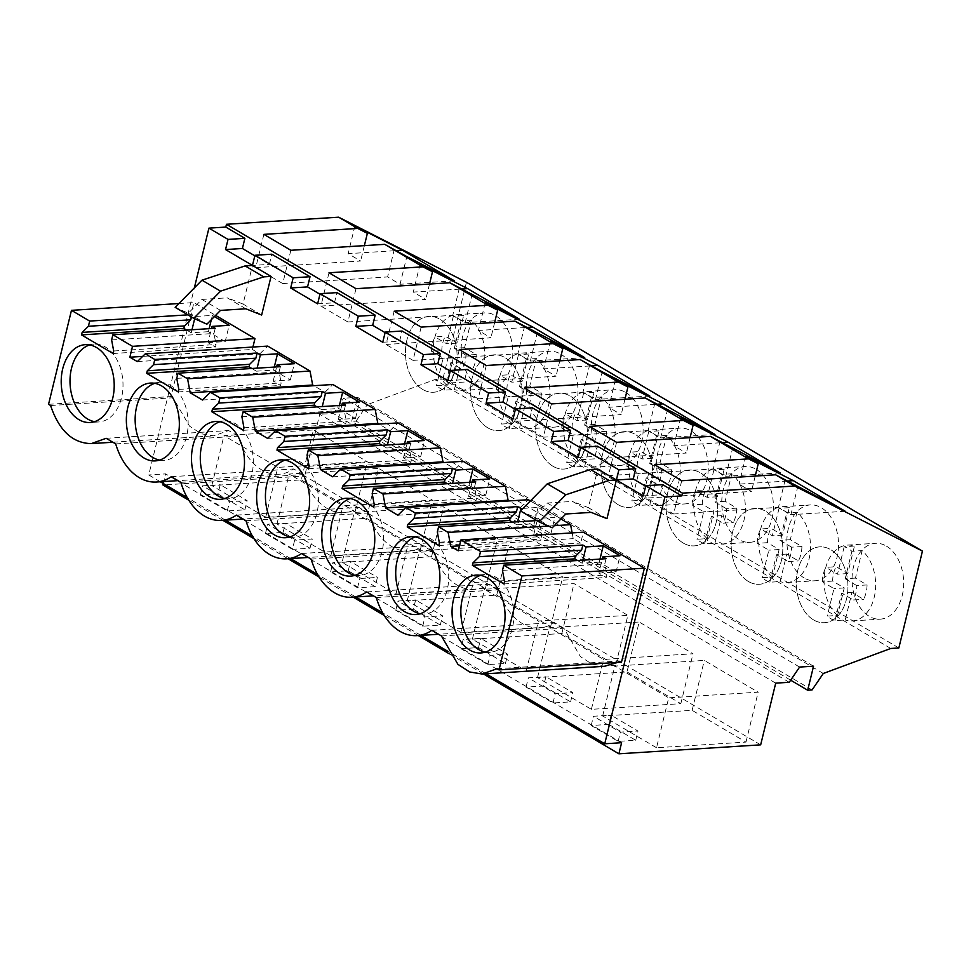 <?xml version="1.0" encoding="UTF-8"?>
<svg xmlns="http://www.w3.org/2000/svg" width="971" height="971" viewBox="0 0 971 971"><rect width="100%" height="100%" fill="white"/><g stroke="black" fill="none" stroke-linecap="round" stroke-linejoin="round"><path stroke-width="0.73" stroke-dasharray="4.86 3.64" d="M254.815 255.81L269.343 264.379L271.819 254.208M319.957 294.225L334.485 302.782L336.961 292.611M385.099 332.628L399.627 341.185L402.103 331.014M450.241 371.031L464.769 379.588L467.245 369.417M515.383 409.434L529.911 417.991L532.387 407.832M580.524 447.837L595.041 456.406L597.529 446.235M645.666 486.253L660.183 494.809L662.671 484.638M160.312 481.762L148.745 474.953L194.346 287.914M486.022 673.789L447.837 651.286M420.88 635.386L382.695 612.871M355.738 596.983L317.553 574.468M290.596 558.58L252.411 536.065M225.454 520.177L187.269 497.662M606.972 518.635L588.377 507.675L597.796 469.042M137.336 361.6L259.803 353.845L252.326 349.451L252.921 347.035M259.803 353.845L267.717 346.101M202.478 400.016L324.945 392.26L313.839 385.705M324.945 392.26L332.859 384.504M267.62 438.419L390.087 430.663L378.981 424.109M390.087 430.663L398.001 422.907M332.762 476.822L455.229 469.066L444.123 462.524M455.229 469.066L463.143 461.31M397.904 515.225L520.359 507.469L509.265 500.927M520.359 507.469L528.285 499.725M530.36 500.939L560.935 518.963M572.137 532.885L573.218 538.638L580.694 543.044L583.34 532.181M617.143 662.44L619.474 660.972L621.489 662.161M441.417 635.956L563.872 628.201L580.391 656.59L592.067 664.2L604.605 666.288M563.872 628.201L554.332 622.569A59.486 40.345 -93.6 0 1 539.475 627.885L438.564 634.269M376.275 597.541L498.73 589.785A59.486 40.345 -93.6 0 0 539.475 627.885M498.73 589.785L489.19 584.166A59.486 40.345 -93.6 0 1 474.334 589.47L373.422 595.866M311.133 559.138L433.588 551.382A59.486 40.345 -93.6 0 0 474.334 589.47M433.588 551.382L424.048 545.751A59.486 40.345 -93.6 0 1 409.192 551.067L308.28 557.463M245.991 520.735L368.446 512.979A59.486 40.345 -93.6 0 0 409.192 551.067M368.446 512.979L358.906 507.348A59.486 40.345 -93.6 0 1 344.05 512.664L243.138 519.048M180.849 482.332L303.304 474.576A59.486 40.345 -93.6 0 0 344.05 512.664M303.304 474.576L293.764 468.944A59.486 40.345 -93.6 0 1 278.908 474.261L177.996 480.645M115.707 443.917L238.162 436.161A59.486 40.345 -93.6 0 0 278.908 474.261M238.162 436.161L228.622 430.541L213.754 435.845L201.215 433.758L189.539 426.148L173.02 397.758L171.005 396.569L193.921 302.588L215.598 315.369M261.648 315.041L243.053 304.069L252.472 265.447L269.343 264.379M621.61 742.718L165.616 473.884L148.745 474.953M163.274 483.509L165.616 473.884M483.449 673.959L449.379 653.871M418.319 635.556L384.237 615.468M353.177 597.141L319.095 577.053M288.035 558.738L253.953 538.65M222.893 520.335L188.811 500.247M760.669 744.842L304.676 475.996L162.91 484.978M656.53 747.743L602.663 715.991L692.129 710.335L745.983 742.087L656.53 747.743L668.691 697.833L614.837 666.082L704.303 660.414L758.157 692.165L668.691 697.833M608.793 724.402L635.726 740.278L618.126 741.395L591.193 725.507L608.793 724.402L611.05 715.154L637.983 731.029L620.384 732.146L593.451 716.27L611.05 715.154M413.379 609.181L440.3 625.057L422.701 626.174L395.78 610.298L413.379 609.181L415.624 599.932L442.558 615.808L424.958 616.925L398.025 601.049L415.624 599.932M461.104 632.534L407.237 600.782L496.703 595.114L550.557 626.865L461.104 632.534L473.265 582.612L419.411 550.86L508.877 545.192L562.731 576.944L473.265 582.612M375.158 586.654L357.559 587.771L330.638 571.895L348.237 570.778L375.158 586.654L377.416 577.405L359.816 578.522L332.883 562.646L350.482 561.529L377.416 577.405M342.095 562.367L431.561 556.711L485.415 588.462L395.962 594.131L342.095 562.367L354.269 512.457L443.735 506.789L497.589 538.541L408.123 544.209L354.269 512.457M543.651 685.987L570.584 701.863L552.985 702.98L526.064 687.104L543.651 685.987L545.908 676.751L572.841 692.626L555.242 693.743L528.309 677.867L545.908 676.751M626.987 671.92L680.841 703.672L591.388 709.34L537.521 677.588L626.987 671.92L639.161 622.01L693.015 653.762L603.549 659.43L549.695 627.667L639.161 622.01M460.922 648.701L478.521 647.584L505.442 663.46L487.843 664.577L460.922 648.701L463.167 639.452L480.766 638.348L507.699 654.223L490.1 655.328L463.167 639.452M615.699 665.269L526.246 670.937L472.379 639.185L561.845 633.517L615.699 665.269L627.873 615.359L538.407 621.015L484.553 589.263L574.019 583.595L627.873 615.359M292.417 549.355L265.496 533.48L283.095 532.363L310.016 548.239L292.417 549.355L294.674 540.119L267.741 524.243L285.34 523.126L312.274 539.002L294.674 540.119M366.419 518.296L420.273 550.047L330.82 555.715L276.953 523.964L366.419 518.296L378.593 468.386L432.447 500.138L342.981 505.806L289.127 474.042L378.593 468.386M301.277 479.892L355.131 511.644L265.678 517.312L211.824 485.561L301.277 479.892L313.451 429.971L367.305 461.735L277.84 467.391L223.985 435.639L313.451 429.971M217.953 493.96L244.874 509.836L227.275 510.952L200.354 495.076L217.953 493.96L220.199 484.723L247.132 500.599L229.532 501.704L202.599 485.828L220.199 484.723M775.708 683.147L319.714 414.301L304.676 475.996M789.229 682.285L333.235 413.452L319.714 414.301M799.606 667.065L343.613 398.231L333.235 413.452M813.54 666.191L357.546 397.345L343.613 398.231M790.661 680.186L351.684 421.378L357.546 397.345M812.072 689.944L356.09 421.098L351.684 421.378M823.311 673.473L367.317 404.628L356.09 421.098M890.771 648.47L434.79 379.625L367.317 404.628M898.843 647.96L442.849 379.115L434.79 379.625M466.456 282.27L442.849 379.115M886.414 546.115A37.99 25.768 86.4 0 1 903.479 587.758A37.99 25.768 86.4 0 1 880.26 619.158A37.99 25.768 86.4 0 1 869.288 616.367A37.99 25.768 86.4 0 1 852.222 574.723A37.99 25.768 86.4 0 1 875.454 543.323A37.99 25.768 86.4 0 1 886.414 546.115M625.846 392.49A37.99 25.768 86.4 0 1 642.923 434.134A37.99 25.768 86.4 0 1 619.692 465.534A37.99 25.768 86.4 0 1 608.72 462.742A37.99 25.768 86.4 0 1 591.655 421.098A37.99 25.768 86.4 0 1 614.886 389.699A37.99 25.768 86.4 0 1 625.846 392.49M804.146 577.963A37.99 25.768 86.4 0 1 787.08 536.32A37.99 25.768 86.4 0 1 810.312 504.92A37.99 25.768 86.4 0 1 821.272 507.712A37.99 25.768 86.4 0 1 838.337 549.355A37.99 25.768 86.4 0 1 815.118 580.755A37.99 25.768 86.4 0 1 804.146 577.963M756.13 469.296A37.99 25.768 86.4 0 1 773.207 510.952A37.99 25.768 86.4 0 1 749.976 542.34A37.99 25.768 86.4 0 1 739.004 539.56A37.99 25.768 86.4 0 1 721.938 497.905A37.99 25.768 86.4 0 1 745.17 466.517A37.99 25.768 86.4 0 1 756.13 469.296M560.704 354.087A37.99 25.768 86.4 0 1 577.781 395.731A37.99 25.768 86.4 0 1 554.55 427.131A37.99 25.768 86.4 0 1 543.578 424.339A37.99 25.768 86.4 0 1 526.513 382.695A37.99 25.768 86.4 0 1 549.744 351.296A37.99 25.768 86.4 0 1 560.704 354.087M673.862 501.145A37.99 25.768 86.4 0 1 656.797 459.501A37.99 25.768 86.4 0 1 680.028 428.102A37.99 25.768 86.4 0 1 690.988 430.893A37.99 25.768 86.4 0 1 708.065 472.537A37.99 25.768 86.4 0 1 684.834 503.937A37.99 25.768 86.4 0 1 673.862 501.145M478.436 385.936A37.99 25.768 86.4 0 1 461.371 344.28A37.99 25.768 86.4 0 1 484.602 312.893A37.99 25.768 86.4 0 1 495.562 315.672A37.99 25.768 86.4 0 1 512.639 357.328A37.99 25.768 86.4 0 1 489.408 388.716A37.99 25.768 86.4 0 1 478.436 385.936M643.324 495.878L660.183 494.809M459.441 545.848L573.218 538.638M458.239 550.8L580.694 543.044M497.006 668.728L619.474 660.972M431.864 630.325L554.332 622.569M591.169 512.385L572.574 501.424L547.256 503.027L533.649 516.815L520.48 510.952M588.377 507.675L572.574 501.424M591.193 725.507L593.451 716.27M618.126 741.395L620.384 732.146M635.726 740.278L637.983 731.029M602.663 715.991L614.837 666.082M692.129 710.335L704.303 660.414M745.983 742.087L758.157 692.165M813.564 619.899A37.99 25.768 86.4 0 1 796.487 578.255A37.99 25.768 86.4 0 1 819.718 546.855A37.99 25.768 86.4 0 1 830.691 549.647A37.99 25.768 86.4 0 1 847.756 591.29A37.99 25.768 86.4 0 1 824.525 622.69A37.99 25.768 86.4 0 1 813.564 619.899A37.99 25.768 86.4 0 1 796.487 578.255A37.99 25.768 86.4 0 1 819.718 546.855A37.99 25.768 86.4 0 1 830.691 549.647A37.99 25.768 86.4 0 1 847.756 591.29A37.99 25.768 86.4 0 1 824.525 622.69A37.99 25.768 86.4 0 1 813.564 619.899M785.199 479.686L778.451 507.36L790.916 514.715L797.664 487.029M681.703 480.73L673.595 513.999L778.451 507.36M845.256 511.268L790.916 514.715M787.481 481.033L739.004 484.104L751.469 491.447L646.601 498.087L673.595 513.999M745.752 456.431L739.004 484.104M755.22 476.069L751.469 491.447M654.721 464.818L646.601 498.087M606.074 558.713L604.799 563.908L606.875 574.941L606.268 577.454L598.889 573.108L602.348 558.956M502.468 570.39L604.799 563.908M598.889 573.108L616.051 572.028L620.02 555.74M616.051 572.028L599.253 562.124L599.993 559.102M599.253 562.124L582.09 563.204L582.831 560.194M582.09 563.204L577.551 560.522M552.244 527.775L533.649 516.815M565.85 513.987L547.256 503.027M504.544 581.423L606.875 574.941M503.925 583.935L606.268 577.454M485.379 652.111A38.998 26.448 -93.6 0 0 489.821 652.378A38.998 26.448 -93.6 0 0 512.36 628.201A38.998 26.448 -93.6 0 0 484.893 574.553A38.998 26.448 -93.6 0 0 480.524 575.366M106.167 438.297L228.622 430.541M50.565 405.514L173.02 397.758M48.55 404.324L171.005 396.569M178.919 303.535L193.921 302.588M187.889 314.859L192.015 314.592L195.22 316.485L212.37 315.405L214.397 316.595M142.664 356.393L252.326 349.451M245.845 308.79L227.25 297.83L201.932 299.432L188.313 313.208L175.156 307.346M243.053 304.069L227.25 297.83M394.347 249.244L387.599 276.929L400.064 284.272L406.813 256.599M290.851 250.287L282.743 283.568L387.599 276.929M263.869 234.375L255.749 267.656L360.617 261.017L348.152 253.662L396.629 250.591M282.743 283.568L255.749 267.656M364.368 245.639L360.617 261.017M454.404 280.837L400.064 284.272M354.901 225.988L348.152 253.662M422.713 389.456A37.99 25.768 86.4 0 1 405.647 347.812A37.99 25.768 86.4 0 1 428.866 316.412A37.99 25.768 86.4 0 1 439.839 319.204A37.99 25.768 86.4 0 1 456.904 360.848A37.99 25.768 86.4 0 1 433.673 392.248A37.99 25.768 86.4 0 1 422.713 389.456A37.99 25.768 86.4 0 1 405.647 347.812A37.99 25.768 86.4 0 1 428.866 316.412A37.99 25.768 86.4 0 1 439.839 319.204A37.99 25.768 86.4 0 1 456.904 360.848A37.99 25.768 86.4 0 1 433.673 392.248A37.99 25.768 86.4 0 1 422.713 389.456M200.354 495.076L202.599 485.828M227.275 510.952L229.532 501.704M244.874 509.836L247.132 500.599M211.824 485.561L223.985 435.639M265.678 517.312L277.84 467.391M355.131 511.644L367.305 461.735M215.222 328.283L213.96 333.466L216.035 344.511L215.416 347.023L208.049 342.678L211.496 328.514M111.616 339.947L213.96 333.466M208.049 342.678L225.199 341.586L229.168 325.309M225.199 341.586L208.401 331.681L209.141 328.671M211.326 319.702L212.37 315.405M208.401 331.681L191.251 332.774L191.979 329.752M194.673 318.719L195.22 316.485M191.433 316.947L192.015 314.592M191.251 332.774L186.699 330.091M220.526 310.392L201.932 299.432M206.908 324.18L188.313 313.208M113.692 350.992L216.035 344.511M113.073 353.505L215.416 347.023M94.539 421.669A38.998 26.448 -93.6 0 0 98.969 421.936A38.998 26.448 -93.6 0 0 121.509 397.77A38.998 26.448 -93.6 0 0 94.041 344.11A38.998 26.448 -93.6 0 0 89.672 344.936M578.182 457.475L595.041 456.406M548.421 526.076L554.283 525.699M523.005 508.379L538.08 507.432L554.878 517.337L537.728 518.417L540.932 520.31L539.658 525.505L541.733 536.538L541.126 539.051L533.747 534.705L550.909 533.613L534.111 523.709L534.851 520.699M536.805 520.565L540.932 520.31M512.397 522.119L516.948 524.801L517.689 521.779M535.118 519.582L538.08 507.432M516.948 524.801L534.111 523.709M550.909 533.613L554.878 517.337M533.747 534.705L537.716 518.417M437.326 531.987L539.658 525.505M720.057 441.283L713.309 468.957L725.774 476.3L732.522 448.626M616.561 442.315L608.453 475.596L713.309 468.957M589.579 426.403L581.459 459.684L686.327 453.044L673.862 445.701L722.339 442.63M608.453 475.596L581.459 459.684M690.078 437.666L686.327 453.044M366.722 591.922L489.19 584.166M439.402 543.02L541.733 536.538M438.783 545.532L541.126 539.051M420.249 613.708A38.998 26.448 -93.6 0 0 424.679 613.963A38.998 26.448 -93.6 0 0 447.218 589.798A38.998 26.448 -93.6 0 0 419.751 536.138A38.998 26.448 -93.6 0 0 415.382 536.963M780.114 472.865L725.774 476.3M680.61 418.016L673.862 445.701M748.423 581.495A37.99 25.768 86.4 0 1 731.345 539.84A37.99 25.768 86.4 0 1 754.576 508.452A37.99 25.768 86.4 0 1 765.549 511.232A37.99 25.768 86.4 0 1 782.614 552.887A37.99 25.768 86.4 0 1 759.383 584.275A37.99 25.768 86.4 0 1 748.423 581.495A37.99 25.768 86.4 0 1 731.345 539.84A37.99 25.768 86.4 0 1 754.576 508.452A37.99 25.768 86.4 0 1 765.549 511.232A37.99 25.768 86.4 0 1 782.614 552.887A37.99 25.768 86.4 0 1 759.383 584.275A37.99 25.768 86.4 0 1 748.423 581.495M526.064 687.104L528.309 677.867M552.985 702.98L555.242 693.743M570.584 701.863L572.841 692.626M537.521 677.588L549.695 627.667M591.388 709.34L603.549 659.43M680.841 703.672L693.015 653.762M513.04 419.059L529.911 417.991M447.255 483.704L451.806 486.398L452.547 483.376M451.806 486.398L468.969 485.306L469.709 482.284M475.79 481.907L474.516 487.09L476.591 498.135L475.984 500.648L468.617 496.302L485.767 495.21L468.969 485.306M485.767 495.21L489.736 478.934M468.617 496.302L472.064 482.138M372.184 493.571L474.516 487.09M654.915 402.868L648.167 430.554L660.632 437.897L667.38 410.223M551.419 403.912L543.311 437.193L648.167 430.554M524.437 387.999L516.317 421.28L621.185 414.641L608.72 407.286L657.197 404.215M543.311 437.193L516.317 421.28M624.936 399.251L621.185 414.641M301.58 553.506L424.048 545.751M374.26 504.617L476.591 498.135M373.641 507.129L475.984 500.648M355.107 575.293A38.998 26.448 -93.6 0 0 359.537 575.56A38.998 26.448 -93.6 0 0 382.076 551.394A38.998 26.448 -93.6 0 0 354.609 497.735A38.998 26.448 -93.6 0 0 350.24 498.56M714.972 434.462L660.632 437.897M615.468 379.612L608.72 407.286M683.281 543.08A37.99 25.768 86.4 0 1 666.203 501.437A37.99 25.768 86.4 0 1 689.434 470.037A37.99 25.768 86.4 0 1 700.407 472.828A37.99 25.768 86.4 0 1 717.472 514.472A37.99 25.768 86.4 0 1 694.241 545.872A37.99 25.768 86.4 0 1 683.281 543.08A37.99 25.768 86.4 0 1 666.203 501.437A37.99 25.768 86.4 0 1 689.434 470.037A37.99 25.768 86.4 0 1 700.407 472.828A37.99 25.768 86.4 0 1 717.472 514.472A37.99 25.768 86.4 0 1 694.241 545.872A37.99 25.768 86.4 0 1 683.281 543.08M478.521 647.584L480.766 638.348M487.843 664.577L490.1 655.328M505.442 663.46L507.699 654.223M472.379 639.185L484.553 589.263M561.845 633.517L574.019 583.595M526.246 670.937L538.407 621.015M447.898 380.656L464.769 379.588M382.113 445.301L386.676 447.983L387.405 444.973M386.676 447.983L403.827 446.903L404.567 443.881M410.648 443.504L409.374 448.687L411.449 459.732L410.842 462.245L403.475 457.887L420.625 456.807L403.827 446.903M420.625 456.807L424.594 440.518M403.475 457.887L406.922 443.735M307.042 455.168L409.374 448.687M589.773 364.465L583.025 392.138L595.49 399.494L602.238 371.82M486.277 365.509L478.169 398.79L583.025 392.138M459.295 349.596L451.175 382.877L556.043 376.238L543.578 368.883L592.055 365.812M478.169 398.79L451.175 382.877M559.794 360.848L556.043 376.238M236.439 515.103L358.906 507.348M309.118 466.214L411.449 459.732M308.499 468.714L410.842 462.245M289.965 536.89A38.998 26.448 -93.6 0 0 294.395 537.157A38.998 26.448 -93.6 0 0 316.934 512.991A38.998 26.448 -93.6 0 0 289.467 459.332A38.998 26.448 -93.6 0 0 285.098 460.157M649.83 396.047L595.49 399.494M550.326 341.209L543.578 368.883M618.139 504.677A37.99 25.768 86.4 0 1 601.061 463.033A37.99 25.768 86.4 0 1 624.292 431.634A37.99 25.768 86.4 0 1 635.265 434.425A37.99 25.768 86.4 0 1 652.33 476.069A37.99 25.768 86.4 0 1 629.099 507.469A37.99 25.768 86.4 0 1 618.139 504.677A37.99 25.768 86.4 0 1 601.061 463.033A37.99 25.768 86.4 0 1 624.292 431.634A37.99 25.768 86.4 0 1 635.265 434.425A37.99 25.768 86.4 0 1 652.33 476.069A37.99 25.768 86.4 0 1 629.099 507.469A37.99 25.768 86.4 0 1 618.139 504.677M395.78 610.298L398.025 601.049M422.701 626.174L424.958 616.925M440.3 625.057L442.558 615.808M407.237 600.782L419.411 550.86M496.703 595.114L508.877 545.192M550.557 626.865L562.731 576.944M382.756 342.253L399.627 341.185M316.983 406.898L321.535 409.58L322.263 406.558M321.535 409.58L338.685 408.5L339.425 405.477M345.506 405.089L344.232 410.284L346.307 421.317L345.7 423.829L338.333 419.484L355.483 418.404L338.685 408.5M355.483 418.404L359.452 402.115M338.333 419.484L341.78 405.332M241.9 416.765L344.232 410.284M524.631 326.062L517.883 353.735L530.348 361.091L537.097 333.405M421.135 327.106L413.027 360.375L517.883 353.735M394.153 311.193L386.033 344.462L490.901 337.823L478.436 330.48L526.913 327.409M413.027 360.375L386.033 344.462M494.652 322.445L490.901 337.823M171.297 476.7L293.764 468.944M243.976 427.798L346.307 421.317M243.357 430.311L345.7 423.829M224.823 498.487A38.998 26.448 -93.6 0 0 229.253 498.754A38.998 26.448 -93.6 0 0 251.792 474.576A38.998 26.448 -93.6 0 0 224.325 420.929A38.998 26.448 -93.6 0 0 219.956 421.742M584.688 357.644L530.348 361.091M485.184 302.806L478.436 330.48M552.997 466.274A37.99 25.768 86.4 0 1 535.919 424.63A37.99 25.768 86.4 0 1 559.15 393.231A37.99 25.768 86.4 0 1 570.123 396.022A37.99 25.768 86.4 0 1 587.188 437.666A37.99 25.768 86.4 0 1 563.957 469.066A37.99 25.768 86.4 0 1 552.997 466.274A37.99 25.768 86.4 0 1 535.919 424.63A37.99 25.768 86.4 0 1 559.15 393.231A37.99 25.768 86.4 0 1 570.123 396.022A37.99 25.768 86.4 0 1 587.188 437.666A37.99 25.768 86.4 0 1 563.957 469.066A37.99 25.768 86.4 0 1 552.997 466.274M330.638 571.895L332.883 562.646M348.237 570.778L350.482 561.529M357.559 587.771L359.816 578.522M431.561 556.711L443.735 506.789M395.962 594.131L408.123 544.209M485.415 588.462L497.589 538.541M317.614 303.85L334.485 302.782M251.841 368.495L256.393 371.177L257.121 368.155M256.393 371.177L273.543 370.085L274.283 367.074M280.364 366.686L279.102 371.881L281.177 382.914L280.558 385.426L273.191 381.081L290.341 379.989L273.543 370.085M290.341 379.989L294.31 363.712M273.191 381.081L276.638 366.917M176.758 378.362L279.102 371.881M459.489 287.659L452.741 315.332L465.206 322.675L471.955 295.002M355.993 288.69L347.885 321.971L452.741 315.332M329.011 272.778L320.891 306.059L425.759 299.42L413.294 292.077L461.771 289.006M347.885 321.971L320.891 306.059M429.51 284.042L425.759 299.42M178.834 389.395L281.177 382.914M178.215 391.908L280.558 385.426M159.681 460.084A38.998 26.448 -93.6 0 0 164.111 460.339A38.998 26.448 -93.6 0 0 186.65 436.173A38.998 26.448 -93.6 0 0 159.183 382.513A38.998 26.448 -93.6 0 0 154.814 383.339M519.546 319.241L465.206 322.675M420.042 264.391L413.294 292.077M487.855 427.871A37.99 25.768 86.4 0 1 470.789 386.215A37.99 25.768 86.4 0 1 494.008 354.828A37.99 25.768 86.4 0 1 504.981 357.607A37.99 25.768 86.4 0 1 522.046 399.263A37.99 25.768 86.4 0 1 498.815 430.651A37.99 25.768 86.4 0 1 487.855 427.871A37.99 25.768 86.4 0 1 470.789 386.215A37.99 25.768 86.4 0 1 494.008 354.828A37.99 25.768 86.4 0 1 504.981 357.607A37.99 25.768 86.4 0 1 522.046 399.263A37.99 25.768 86.4 0 1 498.815 430.651A37.99 25.768 86.4 0 1 487.855 427.871M265.496 533.48L267.741 524.243M283.095 532.363L285.34 523.126M310.016 548.239L312.274 539.002M276.953 523.964L289.127 474.042M330.82 555.715L342.981 505.806M420.273 550.047L432.447 500.138M837.536 615.432A37.99 25.768 86.4 0 1 824.537 573.558A37.99 25.768 86.4 0 1 847.44 545.095A37.99 25.768 86.4 0 1 854.456 546.054L847.744 573.558L836.128 566.712A25.331 17.175 86.4 0 0 832.633 581.083L844.248 587.928L837.536 615.432L827.268 616.087A37.99 25.768 86.4 0 0 831.006 618.794A37.99 25.768 86.4 0 0 834.963 620.615L845.231 619.971L851.931 592.468L863.547 599.313A25.331 17.175 86.4 0 0 867.054 584.943L855.439 578.097L862.139 550.593A37.99 25.768 86.4 0 1 875.138 592.468A37.99 25.768 86.4 0 1 852.247 620.93A37.99 25.768 86.4 0 1 845.231 619.971M854.456 546.054L844.187 546.709A37.99 25.768 86.4 0 1 848.144 548.542A37.99 25.768 86.4 0 1 851.883 551.249L862.139 550.593M867.054 584.943L856.786 585.598A25.331 17.175 86.4 0 1 853.291 599.969L863.547 599.313M855.439 578.097L845.171 578.74L851.883 551.249M856.786 585.598L845.171 578.74M851.931 592.468L841.675 593.123L853.291 599.969M834.963 620.615L841.675 593.123M832.633 581.083L822.364 581.738L833.98 588.584L827.268 616.087M822.364 581.738A25.331 17.175 86.4 0 1 825.86 567.355L836.128 566.712M844.187 546.709L837.475 574.213L825.86 567.355M844.248 587.928L833.98 588.584M847.744 573.558L837.475 574.213M772.394 577.029A37.99 25.768 86.4 0 1 759.395 535.142A37.99 25.768 86.4 0 1 782.298 506.692A37.99 25.768 86.4 0 1 789.314 507.651L782.602 535.155L770.986 528.309A25.331 17.175 86.4 0 0 767.491 542.68L779.106 549.525L772.394 577.029L762.126 577.672A37.99 25.768 86.4 0 0 765.876 580.391A37.99 25.768 86.4 0 0 769.821 582.212L780.089 581.568L786.789 554.065L798.405 560.91A25.331 17.175 86.4 0 0 801.912 546.539L790.297 539.694L796.997 512.19A37.99 25.768 86.4 0 1 809.996 554.065A37.99 25.768 86.4 0 1 787.105 582.527A37.99 25.768 86.4 0 1 780.089 581.568M789.314 507.651L779.045 508.306A37.99 25.768 86.4 0 1 783.002 510.127A37.99 25.768 86.4 0 1 786.741 512.834L796.997 512.19M801.912 546.539L791.644 547.183A25.331 17.175 86.4 0 1 788.149 561.566L798.405 560.91M791.644 547.183L780.029 540.337L786.741 512.834M790.297 539.694L780.029 540.337M786.789 554.065L776.533 554.708L788.149 561.566M769.821 582.212L776.533 554.708M767.491 542.68L757.222 543.323L768.838 550.181L762.126 577.672M757.222 543.323A25.331 17.175 86.4 0 1 760.73 528.952L770.986 528.309M779.045 508.306L772.333 535.798L760.73 528.952M779.106 549.525L768.838 550.181M782.602 535.155L772.333 535.798M707.252 538.626A37.99 25.768 86.4 0 1 694.253 496.739A37.99 25.768 86.4 0 1 717.156 468.289A37.99 25.768 86.4 0 1 724.172 469.248L717.46 496.751L705.844 489.894A25.331 17.175 86.4 0 0 702.349 504.277L713.964 511.122L707.252 538.626L696.984 539.269A37.99 25.768 86.4 0 0 700.734 541.976A37.99 25.768 86.4 0 0 704.679 543.809L714.947 543.153L721.647 515.662L733.263 522.507A25.331 17.175 86.4 0 0 736.771 508.136L725.155 501.279L731.855 473.787A37.99 25.768 86.4 0 1 744.854 515.662A37.99 25.768 86.4 0 1 721.963 544.112A37.99 25.768 86.4 0 1 714.947 543.153M724.172 469.248L713.903 469.891A37.99 25.768 86.4 0 1 717.86 471.724A37.99 25.768 86.4 0 1 721.599 474.431L731.855 473.787M736.771 508.136L726.502 508.78A25.331 17.175 86.4 0 1 723.007 523.151L733.263 522.507M726.502 508.78L714.887 501.934L721.599 474.431M725.155 501.279L714.887 501.934M721.647 515.662L711.391 516.305L723.007 523.151M704.679 543.809L711.391 516.305M702.349 504.277L692.08 504.92L703.696 511.766L696.984 539.269M692.08 504.92A25.331 17.175 86.4 0 1 695.588 490.549L705.844 489.894M713.903 469.891L707.191 497.395L695.588 490.549M713.964 511.122L703.696 511.766M717.46 496.751L707.191 497.395M642.11 500.211A37.99 25.768 86.4 0 1 629.111 458.336A37.99 25.768 86.4 0 1 652.014 429.874A37.99 25.768 86.4 0 1 659.03 430.845L652.318 458.336L640.702 451.491A25.331 17.175 86.4 0 0 637.207 465.862L648.822 472.719L642.11 500.211L631.842 500.866A37.99 25.768 86.4 0 0 635.592 503.573A37.99 25.768 86.4 0 0 639.537 505.406L649.805 504.75L656.517 477.247L668.121 484.104A25.331 17.175 86.4 0 0 671.629 469.721L660.013 462.876L666.725 435.372A37.99 25.768 86.4 0 1 679.712 477.259A37.99 25.768 86.4 0 1 656.821 505.709A37.99 25.768 86.4 0 1 649.805 504.75M659.03 430.845L648.762 431.488A37.99 25.768 86.4 0 1 652.718 433.321A37.99 25.768 86.4 0 1 656.457 436.028L666.725 435.372M671.629 469.721L661.36 470.377A25.331 17.175 86.4 0 1 657.865 484.747L668.121 484.104M660.013 462.876L649.745 463.531L656.457 436.028M661.36 470.377L649.745 463.531M656.517 477.247L646.249 477.902L657.865 484.747M639.537 505.406L646.249 477.902M637.207 465.862L626.938 466.517L638.554 473.363L631.842 500.866M626.938 466.517A25.331 17.175 86.4 0 1 630.446 452.146L640.702 451.491M648.762 431.488L642.062 458.992L630.446 452.146M648.822 472.719L638.554 473.363M652.318 458.336L642.062 458.992M576.968 461.808A37.99 25.768 86.4 0 1 563.969 419.933A37.99 25.768 86.4 0 1 586.872 391.471A37.99 25.768 86.4 0 1 593.888 392.43L587.176 419.933L575.56 413.088A25.331 17.175 86.4 0 0 572.065 427.458L583.68 434.304L576.968 461.808L566.712 462.463A37.99 25.768 86.4 0 0 570.45 465.17A37.99 25.768 86.4 0 0 574.395 466.99L584.663 466.347L591.375 438.843L602.979 445.689A25.331 17.175 86.4 0 0 606.487 431.318L594.871 424.473L601.583 396.969A37.99 25.768 86.4 0 1 614.582 438.843A37.99 25.768 86.4 0 1 591.679 467.306A37.99 25.768 86.4 0 1 584.663 466.347M593.888 392.43L583.62 393.085A37.99 25.768 86.4 0 1 587.576 394.918A37.99 25.768 86.4 0 1 591.315 397.625L601.583 396.969M606.487 431.318L596.218 431.974A25.331 17.175 86.4 0 1 592.723 446.344L602.979 445.689M594.871 424.473L584.603 425.116L591.315 397.625M596.218 431.974L584.603 425.116M591.375 438.843L581.107 439.499L592.723 446.344M574.395 466.99L581.107 439.499M572.065 427.458L561.796 428.114L573.412 434.959L566.712 462.463M561.796 428.114A25.331 17.175 86.4 0 1 565.304 413.731L575.56 413.088M583.62 393.085L576.92 420.589L565.304 413.731M583.68 434.304L573.412 434.959M587.176 419.933L576.92 420.589M511.826 423.405A37.99 25.768 86.4 0 1 498.827 381.53A37.99 25.768 86.4 0 1 521.73 353.068A37.99 25.768 86.4 0 1 528.746 354.027L522.034 381.53L510.418 374.685A25.331 17.175 86.4 0 0 506.923 389.055L518.538 395.901L511.826 423.405L501.57 424.048A37.99 25.768 86.4 0 0 505.308 426.767A37.99 25.768 86.4 0 0 509.253 428.587L519.521 427.944L526.233 400.44L537.849 407.286A25.331 17.175 86.4 0 0 541.345 392.915L529.729 386.07L536.441 358.566A37.99 25.768 86.4 0 1 549.44 400.44A37.99 25.768 86.4 0 1 526.537 428.903A37.99 25.768 86.4 0 1 519.521 427.944M528.746 354.027L518.478 354.682A37.99 25.768 86.4 0 1 522.434 356.503A37.99 25.768 86.4 0 1 526.173 359.209L536.441 358.566M541.345 392.915L531.076 393.558A25.331 17.175 86.4 0 1 527.581 407.941L537.849 407.286M529.729 386.07L519.461 386.713L526.173 359.209M531.076 393.558L519.461 386.713M526.233 400.44L515.965 401.084L527.581 407.941M509.253 428.587L515.965 401.084M506.923 389.055L496.654 389.711L508.27 396.556L501.57 424.048M496.654 389.711A25.331 17.175 86.4 0 1 500.162 375.328L510.418 374.685M518.478 354.682L511.778 382.173L500.162 375.328M518.538 395.901L508.27 396.556M522.034 381.53L511.778 382.173M446.684 385.002A37.99 25.768 86.4 0 1 433.685 343.115A37.99 25.768 86.4 0 1 456.588 314.665A37.99 25.768 86.4 0 1 463.604 315.624L456.892 343.127L445.276 336.269A25.331 17.175 86.4 0 0 441.781 350.652L453.396 357.498L446.684 385.002L436.428 385.645A37.99 25.768 86.4 0 0 440.166 388.351A37.99 25.768 86.4 0 0 444.111 390.184L454.379 389.529L461.091 362.037L472.707 368.883A25.331 17.175 86.4 0 0 476.203 354.512L464.587 347.654L471.299 320.163A37.99 25.768 86.4 0 1 484.298 362.037A37.99 25.768 86.4 0 1 461.395 390.488A37.99 25.768 86.4 0 1 454.379 389.529M463.604 315.624L453.336 316.267A37.99 25.768 86.4 0 1 457.292 318.1A37.99 25.768 86.4 0 1 461.031 320.806L471.299 320.163M476.203 354.512L465.934 355.155A25.331 17.175 86.4 0 1 462.439 369.526L472.707 368.883M464.587 347.654L454.319 348.31L461.031 320.806M465.934 355.155L454.319 348.31M461.091 362.037L450.823 362.681L462.439 369.526M444.111 390.184L450.823 362.681M441.781 350.652L431.512 351.296L443.128 358.141L436.428 385.645M431.512 351.296A25.331 17.175 86.4 0 1 435.02 336.925L445.276 336.269M453.336 316.267L446.636 343.77L435.02 336.925M453.396 357.498L443.128 358.141M456.892 343.127L446.636 343.77M847.44 545.095L875.454 543.323M852.247 620.93L880.26 619.158M484.893 574.553L476.093 575.099M489.821 652.378L481.021 652.937M112.854 442.242L213.766 435.845M456.588 314.665L484.602 312.893M461.395 390.488L489.408 388.716M94.041 344.11L85.242 344.669M98.969 421.936L90.169 422.494M419.751 536.138L410.951 536.696M424.679 613.963L415.879 614.522M782.298 506.692L810.312 504.92M787.105 582.527L815.118 580.755M354.609 497.735L345.81 498.293M359.537 575.56L350.737 576.119M717.156 468.289L745.17 466.517M721.963 544.112L749.976 542.34M289.467 459.332L280.668 459.89M294.395 537.157L285.595 537.716M652.014 429.874L680.028 428.102M656.821 505.709L684.834 503.937M224.325 420.929L215.526 421.475M229.253 498.754L220.453 499.312M586.872 391.471L614.886 389.699M591.679 467.306L619.692 465.534M159.183 382.513L150.384 383.072M164.111 460.339L155.311 460.897M521.73 353.068L549.744 351.296M526.537 428.903L554.55 427.131"/><path stroke-width="1.46" d="M794.642 486.022L922.45 551.103L898.843 647.96L890.771 648.47L823.311 673.473L812.072 689.944L807.678 690.223L813.54 666.191L799.606 667.065L789.229 682.285L775.708 683.147L760.669 744.842L618.903 753.812L621.61 742.718L604.739 743.786L664.904 496.97L681.776 495.902L682.455 493.134L794.642 486.022L775.562 474.783L845.256 511.268L793.343 480.657L745.752 456.431L758.217 463.774L755.22 476.069M664.904 496.97L645.8 485.706L643.324 495.878L616.391 480.002L618.879 469.83L580.658 447.303L578.182 457.475L551.249 441.599L553.737 431.427L515.516 408.9L513.04 419.059L486.107 403.183L488.595 393.024L450.374 370.485L447.898 380.656L420.965 364.78L423.453 354.609L385.232 332.082L382.756 342.253L355.823 326.377L358.311 316.206L320.09 293.679L317.614 303.85L290.681 287.974L293.169 277.803L254.948 255.276L252.472 265.447L225.539 249.559L228.027 239.4L244.886 238.332L225.782 227.068L226.461 224.289L338.648 217.188L466.456 282.27L922.45 551.103M244.886 238.332L242.41 248.491L254.815 255.81M293.169 277.803L310.028 276.735L271.819 254.208L254.948 255.276M310.028 276.735L307.552 286.906L319.957 294.225M358.311 316.206L375.17 315.138L336.961 292.611L320.09 293.679M375.17 315.138L372.694 325.309L385.099 332.628M423.453 354.609L440.312 353.541L402.103 331.014L385.232 332.082M440.312 353.541L437.836 363.712L450.241 371.031M488.595 393.024L505.454 391.956L467.245 369.417L450.374 370.485M505.454 391.956L502.978 402.115L515.383 409.434M553.737 431.427L570.596 430.359L532.387 407.832L515.516 408.9M570.596 430.359L568.12 440.531L580.524 447.837M618.879 469.83L635.738 468.762L597.529 446.235L580.658 447.303M635.738 468.762L633.262 478.934L645.666 486.253M681.776 495.902L662.671 484.638L645.8 485.706M682.455 493.134L226.461 224.289M228.027 239.4L208.923 228.136L225.782 227.068M194.346 287.914L208.923 228.136M604.739 743.786L486.022 673.789M447.837 651.286L420.88 635.386M382.695 612.871L355.738 596.983M317.553 574.468L290.596 558.58M252.411 536.065L225.454 520.177M187.269 497.662L160.312 481.762M633.262 478.934L616.391 480.002L597.796 469.042L590.465 469.503L547.292 483.789L520.48 510.952L539.075 521.913L565.887 494.749L609.06 480.463L616.391 480.002L606.972 518.635L591.169 512.385L565.85 513.987L552.244 527.775L539.075 521.913M110.937 441.101L106.167 438.297L91.31 443.601C72.631 443.262 59.049 430.566 50.565 405.514L48.55 404.324L71.466 310.344L89.672 321.073L88.41 326.268L82.147 332.398L81.528 334.898L113.073 353.505L113.692 350.992L111.616 339.947L112.879 334.764L132.517 346.344L129.871 357.207L137.336 361.6L145.262 353.857L267.717 346.101L310.028 371.043L312.662 385.014L313.839 385.705M145.262 353.857L154.814 359.476L153.552 364.671L147.289 370.801L146.67 373.313L178.215 391.908L178.834 389.395L176.758 378.362L178.021 373.167L187.573 378.799L190.195 392.77L202.478 400.016L210.404 392.26L332.859 384.504L375.17 409.446L377.804 423.417L378.981 424.109M210.404 392.26L219.956 397.892L218.693 403.074L212.431 409.204L211.812 411.716L243.357 430.311L243.976 427.798L241.9 416.765L243.163 411.57L252.715 417.202L255.337 431.173L267.62 438.419L275.546 430.663L398.001 422.907L440.312 447.849L442.946 461.82L444.123 462.524M275.546 430.663L285.098 436.295L283.823 441.489L277.572 447.607L276.953 450.119L308.499 468.714L309.118 466.214L307.042 455.168L308.305 449.974L317.857 455.605L320.479 469.576L332.762 476.822L340.687 469.066L463.143 461.31L505.454 486.265L508.088 500.235L509.265 500.927M340.687 469.066L350.24 474.698L348.965 479.892L342.714 486.022L342.095 488.522L373.641 507.129L374.26 504.617L372.184 493.571L373.447 488.389L382.999 494.008L385.621 507.991L397.904 515.225L405.829 507.481L528.285 499.725L530.36 500.939M560.935 518.963L570.596 524.668L572.137 532.885M602.348 558.956L602.857 556.832L606.074 558.713L503.731 565.195L521.937 575.937L644.392 568.181L583.34 532.181L460.885 539.937L458.239 550.8L450.762 546.394L459.441 545.848M644.392 568.181L621.489 662.161L499.021 669.917L497.006 668.728L482.15 674.044L604.617 666.288L617.143 662.44M132.517 346.344L254.972 338.588L215.598 315.369M254.972 338.588L252.921 347.035M271.067 276.407L252.472 265.447L245.141 265.908L263.736 276.869L271.067 276.407L261.648 315.041L245.845 308.79L220.526 310.392L206.908 324.18L193.739 318.306L220.563 291.154L263.736 276.869M188.811 500.247L162.91 484.978L163.274 483.509M618.903 753.812L483.449 673.959M449.379 653.871L418.319 635.556M384.237 615.468L353.177 597.141M319.095 577.053L288.035 558.738M253.953 538.65L222.893 520.335M807.678 690.223L790.661 680.186M775.562 474.783L681.703 480.73L654.721 464.818L748.58 458.87L710.42 436.38L616.561 442.315L589.579 426.403L683.438 420.467L645.278 397.964L551.419 403.912L524.437 387.999L618.296 382.052L580.136 359.561L486.277 365.509L459.295 349.596L553.154 343.649L515.006 321.158L421.135 327.106L394.153 311.193L488.012 305.246L449.864 282.755L355.993 288.69L329.011 272.778L422.87 266.843L384.722 244.34L406.813 256.599L454.404 280.837L402.492 250.227L354.901 225.988L367.366 233.343L364.368 245.639M422.87 266.843L432.508 271.746L420.042 264.391L467.634 288.63L519.546 319.241L449.864 282.755M488.012 305.246L497.65 310.15L485.184 302.806L532.776 327.033L584.688 357.644L515.006 321.158M553.154 343.649L562.792 348.553L550.326 341.209L597.918 365.448L649.83 396.047L602.238 371.82L580.136 359.561M618.296 382.052L627.934 386.968L615.468 379.612L663.059 403.851L714.972 434.462L645.278 397.964M683.438 420.467L693.076 425.371L680.61 418.016L728.201 442.254L780.114 472.865L710.42 436.38M748.58 458.87L758.217 463.774M384.722 244.34L290.851 250.287L263.869 234.375L357.729 228.428L338.648 217.188M357.729 228.428L367.366 233.343M460.885 539.937L480.524 551.516L582.855 545.034L586.059 546.928L603.222 545.836L620.02 555.74L602.857 556.832M521.937 575.937L499.021 669.917M110.937 441.113L115.707 443.917A59.486 40.345 -93.6 0 0 156.452 482.017A59.486 40.345 -93.6 0 0 171.297 476.7L180.849 482.332A59.486 40.345 -93.6 0 0 221.582 520.42A59.486 40.345 -93.6 0 0 236.439 515.103L245.991 520.735A59.486 40.345 -93.6 0 0 286.724 558.823A59.486 40.345 -93.6 0 0 301.58 553.506L311.133 559.138A59.486 40.345 -93.6 0 0 351.866 597.226A59.486 40.345 -93.6 0 0 366.722 591.922L376.275 597.541A59.486 40.345 -93.6 0 0 417.008 635.629A59.486 40.345 -93.6 0 0 431.864 630.325L441.417 635.956L457.936 664.346L469.624 671.956L482.15 674.044M609.06 480.463L590.465 469.503M793.343 480.657L787.481 481.033M503.731 565.195L502.468 570.39L504.544 581.423L503.925 583.935L472.379 565.34L472.998 562.828L479.249 556.699L480.524 551.516M405.829 507.481L415.382 513.101L414.107 518.296L407.856 524.425L407.237 526.937L438.783 545.532L439.402 543.02L437.326 531.987L438.589 526.792L448.141 532.424L450.762 546.394M453.554 599.277A38.998 26.448 -93.6 0 0 481.021 652.937A38.998 26.448 -93.6 0 0 503.561 628.759A38.998 26.448 -93.6 0 0 476.093 575.099A38.998 26.448 -93.6 0 0 453.554 599.277M258.128 484.056A38.998 26.448 -93.6 0 0 285.595 537.716A38.998 26.448 -93.6 0 0 308.135 513.538A38.998 26.448 -93.6 0 0 280.668 459.89A38.998 26.448 -93.6 0 0 258.128 484.056M373.277 551.953A38.998 26.448 -93.6 0 0 345.81 498.293A38.998 26.448 -93.6 0 0 323.27 522.459A38.998 26.448 -93.6 0 0 350.737 576.119A38.998 26.448 -93.6 0 0 373.277 551.953M388.412 560.874A38.998 26.448 -93.6 0 0 415.879 614.522A38.998 26.448 -93.6 0 0 438.419 590.356A38.998 26.448 -93.6 0 0 410.951 536.696A38.998 26.448 -93.6 0 0 388.412 560.874M192.986 445.653A38.998 26.448 -93.6 0 0 220.453 499.312A38.998 26.448 -93.6 0 0 242.993 475.135A38.998 26.448 -93.6 0 0 215.526 421.475A38.998 26.448 -93.6 0 0 192.986 445.653M62.702 368.834A38.998 26.448 -93.6 0 0 90.169 422.494A38.998 26.448 -93.6 0 0 112.709 398.328A38.998 26.448 -93.6 0 0 85.242 344.669A38.998 26.448 -93.6 0 0 62.702 368.834M177.851 436.732A38.998 26.448 -93.6 0 0 150.384 383.072A38.998 26.448 -93.6 0 0 127.844 407.25A38.998 26.448 -93.6 0 0 155.311 460.897A38.998 26.448 -93.6 0 0 177.851 436.732M599.993 559.102L603.222 545.836M582.831 560.194L586.059 546.928M577.551 560.522L574.723 558.859L575.33 556.347L581.593 550.217L582.855 545.034M479.249 556.699L581.593 550.217M565.887 494.749L547.292 483.789M472.379 565.34L574.723 558.859M472.998 562.828L575.33 556.347M480.524 575.366A38.998 26.448 -93.6 0 0 462.354 598.719A38.998 26.448 -93.6 0 0 485.379 652.111M225.539 249.559L242.41 248.491M71.466 310.344L178.919 303.535M89.672 321.073L187.889 314.859M112.879 334.764L215.222 328.283L212.018 326.39L229.168 325.309L214.397 316.595M129.871 357.207L142.664 356.393M193.739 318.306L175.156 307.346L201.968 280.194L245.141 265.908M402.492 250.227L396.629 250.591M211.496 328.514L212.018 326.39M209.141 328.671L211.326 319.702M191.979 329.752L194.673 318.719M186.699 330.091L183.871 328.416L184.49 325.916L190.741 319.787L191.433 316.947M88.41 326.268L190.741 319.787M220.563 291.154L201.968 280.194M81.528 334.898L183.871 328.416M82.147 332.398L184.49 325.916M89.672 344.936A38.998 26.448 -93.6 0 0 71.502 368.288A38.998 26.448 -93.6 0 0 94.539 421.669M551.249 441.599L568.12 440.531M385.621 507.991L508.088 500.235M448.141 532.424L548.421 526.076M554.283 525.699L570.596 524.668M517.689 521.779L520.917 508.513L517.713 506.619L415.382 513.101M520.929 508.513L523.005 508.379M438.589 526.792L536.805 520.565M414.107 518.296L516.451 511.814L517.713 506.631M512.397 522.119L509.581 520.456L510.188 517.944L516.451 511.814M534.851 520.699L535.118 519.582M693.076 425.371L690.078 437.666M407.237 526.937L509.581 520.456M407.856 524.425L510.188 517.944M415.382 536.963A38.998 26.448 -93.6 0 0 397.212 560.316A38.998 26.448 -93.6 0 0 420.249 613.708M728.201 442.254L722.339 442.63M486.107 403.183L502.978 402.115M320.479 469.576L442.946 461.82M382.999 494.008L505.454 486.265M452.547 483.376L455.787 470.11L452.571 468.216L350.24 474.698M455.787 470.11L472.938 469.017L489.736 478.921L472.586 480.014L475.79 481.907L373.447 488.389M348.965 479.892L451.309 473.411L452.571 468.216M447.255 483.704L444.439 482.041L445.046 479.54L451.309 473.411M469.709 482.284L472.938 469.029M472.064 482.138L472.586 480.014M627.934 386.968L624.936 399.251M342.095 488.522L444.439 482.041M342.714 486.022L445.046 479.54M350.24 498.56A38.998 26.448 -93.6 0 0 332.07 521.913A38.998 26.448 -93.6 0 0 355.107 575.293M663.059 403.851L657.197 404.215M420.965 364.78L437.836 363.712M255.337 431.173L377.804 423.417M317.857 455.605L440.312 447.849M387.405 444.973L390.645 431.707L387.429 429.813L285.098 436.295M390.645 431.707L407.796 430.614L424.594 440.518L407.444 441.611L410.648 443.492L308.305 449.974M283.823 441.489L386.167 435.008L387.429 429.813M382.113 445.301L379.297 443.638L379.904 441.125L386.167 435.008M404.567 443.881L407.796 430.614M406.922 443.735L407.444 441.611M562.792 348.553L559.794 360.848M276.953 450.119L379.297 443.638M277.572 447.607L379.904 441.125M285.098 460.157A38.998 26.448 -93.6 0 0 266.928 483.497A38.998 26.448 -93.6 0 0 289.965 536.89M597.918 365.448L592.055 365.812M355.823 326.377L372.694 325.309M190.195 392.77L312.662 385.014M252.715 417.202L375.17 409.446M322.263 406.558L325.503 393.304L322.299 391.41L219.956 397.892M325.503 393.291L342.654 392.211L359.452 402.115L342.302 403.196L345.506 405.089L243.163 411.57M218.693 403.074L321.025 396.593L322.287 391.41M316.983 406.898L314.155 405.235L314.774 402.722L321.025 396.593M339.425 405.477L342.654 392.211M341.78 405.332L342.302 403.208M497.65 310.15L494.652 322.445M211.812 411.716L314.155 405.235M212.431 409.204L314.774 402.722M219.956 421.742A38.998 26.448 -93.6 0 0 201.786 445.094A38.998 26.448 -93.6 0 0 224.823 498.487M532.776 327.033L526.913 327.409M290.681 287.974L307.552 286.906M187.573 378.799L310.028 371.043M257.121 368.155L260.362 354.888L257.157 353.007L154.814 359.476M260.362 354.888L277.512 353.808L294.31 363.712L277.16 364.793L280.364 366.686L178.021 373.167M153.552 364.671L255.883 358.19L257.145 353.007M251.841 368.495L249.013 366.832L249.632 364.319L255.883 358.19M274.283 367.074L277.512 353.808M276.638 366.917L277.16 364.793M432.508 271.746L429.51 284.042M146.67 373.313L249.013 366.832M147.289 370.801L249.632 364.319M154.814 383.339A38.998 26.448 -93.6 0 0 136.644 406.691A38.998 26.448 -93.6 0 0 159.681 460.084M467.634 288.63L461.771 289.006M91.31 443.601L112.854 442.242M438.564 634.269L417.008 635.629M373.422 595.866L351.866 597.226M308.28 557.463L286.724 558.823M243.138 519.048L221.582 520.42M177.996 480.645L156.452 482.017"/></g></svg>
